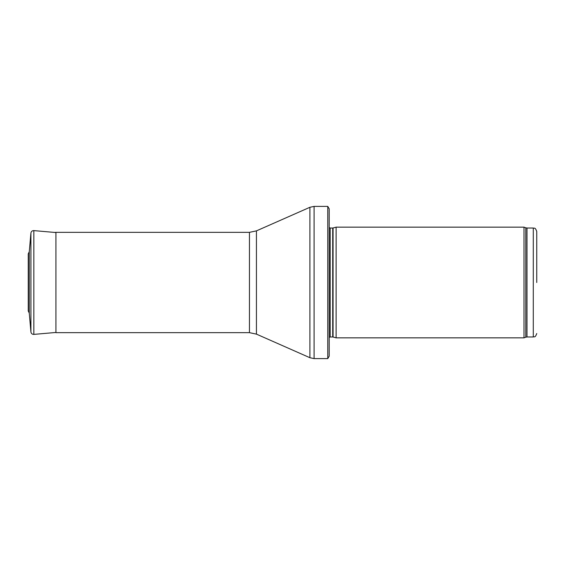 <?xml version="1.0" encoding="UTF-8"?>
<svg xmlns="http://www.w3.org/2000/svg" width="565" height="565" viewBox="0 0 565 565"><rect width="100%" height="100%" fill="white"/><g stroke="black" fill="none" stroke-linecap="round" stroke-linejoin="round"><path stroke-width="0.85" d="M536.75 282.5L536.75 231.481L536.75 282.5M523.995 282.5L523.995 337.849L336.119 337.849L336.119 227.151L523.995 227.151L523.995 282.5M327.771 206.395L329.197 208.817L329.197 356.183L327.771 358.606L314.091 358.606L314.091 206.395L327.771 206.395L327.771 358.606M249.448 332.658L249.448 232.342L55.921 232.342L55.921 332.658L249.448 332.658L256.432 334.127L309.903 357.716L314.091 358.606M55.921 332.46L33.836 334.388L33.836 230.612C32.184 230.619 31.209 231.431 30.92 233.055L29.274 251.743L29.274 313.257L28.271 310.828M536.75 231.481C534.977 226.6 534.349 228.761 533.289 228.02L533.289 336.98C534.349 336.239 534.977 338.4 536.75 333.52M533.289 228.02L526.983 228.02L526.983 336.98L533.289 336.98M526.983 228.02L525.796 227.808L525.796 337.192L526.983 336.98M333.068 337.03L332.707 336.98L332.707 228.02L333.068 227.97L333.068 337.03L336.119 337.849M332.707 228.02L330.186 228.02L330.186 336.98L329.197 337.39M249.448 232.342L256.432 230.873L309.903 207.284L309.903 357.716M256.432 230.873L256.432 334.127M30.92 233.055L30.92 331.945L29.274 313.257M525.796 227.808L523.995 227.151M525.796 337.192L523.995 337.849M333.068 227.97L336.119 227.151M332.707 336.98L330.186 336.98M330.186 228.02L329.197 227.61M309.903 207.284L314.091 206.395M54.53 232.413L55.921 232.342M33.836 230.612L55.921 232.54M33.836 334.388C32.184 334.381 31.209 333.569 30.92 331.945M29.274 251.743L28.25 253.862L28.25 311.138"/></g></svg>
